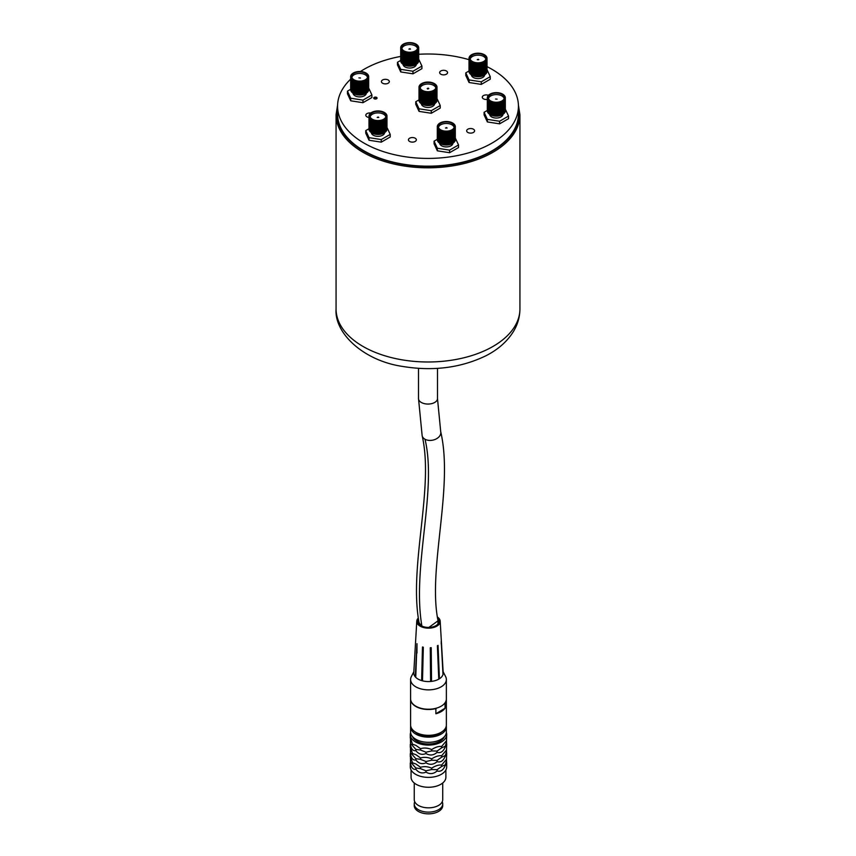 <?xml version="1.0" encoding="UTF-8"?>
<svg xmlns="http://www.w3.org/2000/svg" width="856" height="856" viewBox="0 0 856 856"><rect width="100%" height="100%" fill="white"/><g stroke="black" fill="none" stroke-linecap="round" stroke-linejoin="round"><path stroke-width="1.28" d="M375.816 97.145A1.659 0.952 0 0 0 373.73 98.076A1.659 0.952 0 0 0 374.96 98.996A1.659 0.952 0 0 0 377.047 98.076A1.659 0.952 0 0 0 375.816 97.145M376.993 98.333A1.659 0.952 0 0 0 375.816 97.67A1.659 0.952 0 0 0 373.794 98.333M386.398 79.394A3.959 2.279 0 0 0 381.412 81.598A3.959 2.279 0 0 0 384.344 83.802A3.959 2.279 0 0 0 389.33 81.598A3.959 2.279 0 0 0 386.398 79.394M370.787 113.013A3.959 2.279 0 0 0 365.812 115.218A3.959 2.279 0 0 0 368.743 117.422A3.959 2.279 0 0 0 368.968 117.454M413.416 137.623A3.959 2.279 0 0 0 408.44 139.828A3.959 2.279 0 0 0 411.372 142.043A3.959 2.279 0 0 0 416.348 139.828A3.959 2.279 0 0 0 413.416 137.623M471.656 128.614A3.959 2.279 0 0 0 466.67 130.818A3.959 2.279 0 0 0 469.602 133.033A3.959 2.279 0 0 0 474.588 130.818A3.959 2.279 0 0 0 471.656 128.614M488.444 95.305A3.959 2.279 0 0 0 487.257 94.995A3.959 2.279 0 0 0 482.281 97.199A3.959 2.279 0 0 0 485.213 99.403A3.959 2.279 0 0 0 487.31 99.403M446.511 127.576L445.516 128.026L447.1 128.026L446.511 127.576M454.14 127.458A7.897 4.558 0 0 0 448.351 123.617A7.897 4.558 0 0 0 438.475 127.458M428.203 88.136L427.208 88.575L427.797 89.024L428.792 88.575L428.203 88.136M435.832 88.008A7.897 4.558 0 0 0 430.044 84.177A7.897 4.558 0 0 0 420.168 88.008M448.373 122.076A7.993 4.612 0 0 0 438.315 126.538A7.993 4.612 0 0 0 444.243 130.989A7.993 4.612 0 0 0 454.301 126.538A7.993 4.612 0 0 0 448.373 122.076M430.065 82.625A7.993 4.612 0 0 0 420.007 87.087A7.993 4.612 0 0 0 425.935 91.549A7.993 4.612 0 0 0 435.993 87.087A7.993 4.612 0 0 0 430.065 82.625M452.952 143.166A6.645 3.841 180 0 1 448.03 146.783A6.645 3.841 180 0 1 439.663 143.166M452.396 143.487A8.228 4.751 180 0 1 452.129 143.648A8.228 4.751 180 0 1 448.437 144.878A8.228 4.751 180 0 1 440.487 143.648A8.228 4.751 180 0 1 440.219 143.487M455.253 138.993A9.02 5.211 180 0 1 452.685 143.327A9.02 5.211 180 0 1 448.64 144.675A9.02 5.211 180 0 1 439.93 143.327A9.02 5.211 180 0 1 437.352 138.993M452.396 142.192A8.228 4.751 180 0 1 452.129 142.353A8.228 4.751 180 0 1 448.437 143.583A8.228 4.751 180 0 1 440.487 142.353A8.228 4.751 180 0 1 440.219 142.192M455.253 137.698A9.02 5.211 180 0 1 452.685 142.032A9.02 5.211 180 0 1 448.64 143.38A9.02 5.211 180 0 1 439.93 142.032A9.02 5.211 180 0 1 437.352 137.698M452.396 140.898A8.228 4.751 180 0 1 452.129 141.058A8.228 4.751 180 0 1 448.437 142.289A8.228 4.751 180 0 1 440.487 141.058A8.228 4.751 180 0 1 440.219 140.898M455.253 136.414A9.02 5.211 180 0 1 452.685 140.737A9.02 5.211 180 0 1 448.64 142.085A9.02 5.211 180 0 1 439.93 140.737A9.02 5.211 180 0 1 437.352 136.414M452.396 139.603A8.228 4.751 180 0 1 452.129 139.774A8.228 4.751 180 0 1 448.437 140.994A8.228 4.751 180 0 1 440.487 139.774A8.228 4.751 180 0 1 440.219 139.603M455.253 135.12A9.02 5.211 180 0 1 452.685 139.442A9.02 5.211 180 0 1 448.64 140.791A9.02 5.211 180 0 1 439.93 139.442A9.02 5.211 180 0 1 437.352 135.12M452.396 138.319A8.228 4.751 180 0 1 452.129 138.479A8.228 4.751 180 0 1 448.437 139.71A8.228 4.751 180 0 1 440.487 138.479A8.228 4.751 180 0 1 440.219 138.319M455.253 133.825A9.02 5.211 180 0 1 452.685 138.158A9.02 5.211 180 0 1 448.64 139.507A9.02 5.211 180 0 1 439.93 138.158A9.02 5.211 180 0 1 437.352 133.825M452.396 137.024A8.228 4.751 180 0 1 452.129 137.185A8.228 4.751 180 0 1 448.437 138.415A8.228 4.751 180 0 1 440.487 137.185A8.228 4.751 180 0 1 440.219 137.024M455.253 132.53A9.02 5.211 180 0 1 452.685 136.864A9.02 5.211 180 0 1 448.64 138.212A9.02 5.211 180 0 1 439.93 136.864A9.02 5.211 180 0 1 437.352 132.53M452.396 135.73A8.228 4.751 180 0 1 452.129 135.89A8.228 4.751 180 0 1 448.437 137.121A8.228 4.751 180 0 1 440.487 135.89A8.228 4.751 180 0 1 440.219 135.73M455.253 131.246A9.02 5.211 180 0 1 452.685 135.569A9.02 5.211 180 0 1 448.64 136.917A9.02 5.211 180 0 1 439.93 135.569A9.02 5.211 180 0 1 437.352 131.246M452.396 134.435A8.228 4.751 180 0 1 452.129 134.606A8.228 4.751 180 0 1 448.437 135.826A8.228 4.751 180 0 1 440.487 134.606A8.228 4.751 180 0 1 440.219 134.435M455.253 129.952A9.02 5.211 180 0 1 452.685 134.274A9.02 5.211 180 0 1 448.64 135.623A9.02 5.211 180 0 1 439.93 134.274A9.02 5.211 180 0 1 437.352 129.952M452.396 133.151A8.228 4.751 180 0 1 452.129 133.311A8.228 4.751 180 0 1 448.437 134.542A8.228 4.751 180 0 1 440.487 133.311A8.228 4.751 180 0 1 440.219 133.151M455.253 128.657A9.02 5.211 180 0 1 452.685 132.99A9.02 5.211 180 0 1 448.64 134.339A9.02 5.211 180 0 1 439.93 132.99A9.02 5.211 180 0 1 437.352 128.657M452.396 131.856A8.228 4.751 180 0 1 452.129 132.017A8.228 4.751 180 0 1 448.437 133.247A8.228 4.751 180 0 1 440.487 132.017A8.228 4.751 180 0 1 440.219 131.856M455.253 127.362A9.02 5.211 180 0 1 452.685 131.696A9.02 5.211 180 0 1 448.64 133.044A9.02 5.211 180 0 1 439.93 131.696A9.02 5.211 180 0 1 437.352 127.362M452.396 130.561A8.228 4.751 180 0 1 452.129 130.722A8.228 4.751 180 0 1 448.437 131.952A8.228 4.751 180 0 1 440.487 130.722A8.228 4.751 180 0 1 440.219 130.561M443.975 121.691A9.02 5.211 180 0 1 454.119 124.12A9.02 5.211 180 0 1 452.685 130.401A9.02 5.211 180 0 1 448.64 131.749A9.02 5.211 180 0 1 439.93 130.401A9.02 5.211 180 0 1 443.975 121.691M444.178 121.948A8.228 4.751 180 0 1 454.258 125.308A8.228 4.751 180 0 1 448.437 131.129A8.228 4.751 180 0 1 438.358 127.769A8.228 4.751 180 0 1 444.178 121.948M378.192 117.005L377.196 117.454L378.78 117.454L378.192 117.005M385.821 116.887A7.897 4.558 -0 0 0 380.032 113.046A7.897 4.558 -0 0 0 370.145 116.887M380.053 111.505A7.993 4.612 -0 0 0 369.985 115.967A7.993 4.612 -0 0 0 375.912 120.428A7.993 4.612 -0 0 0 385.981 115.967A7.993 4.612 -0 0 0 380.053 111.505M384.633 132.594A6.645 3.841 180 0 1 380.46 136.061A6.645 3.841 180 0 1 373.291 135.216A6.645 3.841 180 0 1 371.344 132.594M384.066 132.915A8.228 4.751 180 0 1 383.798 133.076A8.228 4.751 180 0 1 372.167 133.076L371.611 132.755A9.02 5.211 180 0 1 369.032 128.421M386.933 128.421A9.02 5.211 180 0 1 384.365 132.755A9.02 5.211 180 0 1 371.611 132.755L372.167 133.076M384.066 131.621A8.228 4.751 180 0 1 383.798 131.781A8.228 4.751 180 0 1 372.167 131.781L371.611 131.46A9.02 5.211 180 0 1 369.032 127.137M386.933 127.137A9.02 5.211 180 0 1 384.365 131.46A9.02 5.211 180 0 1 371.611 131.46L372.167 131.781M384.066 130.326A8.228 4.751 180 0 1 383.798 130.497A8.228 4.751 180 0 1 372.167 130.497L371.611 130.166A9.02 5.211 180 0 1 369.032 125.843M386.933 125.843A9.02 5.211 180 0 1 384.365 130.166A9.02 5.211 180 0 1 371.611 130.166L372.167 130.497M384.066 129.042A8.228 4.751 180 0 1 383.798 129.203A8.228 4.751 180 0 1 372.167 129.203L371.611 128.882A9.02 5.211 180 0 1 369.032 124.548M386.933 124.548A9.02 5.211 180 0 1 384.365 128.882A9.02 5.211 180 0 1 371.611 128.882L372.167 129.203M384.066 127.747A8.228 4.751 180 0 1 383.798 127.908A8.228 4.751 180 0 1 372.167 127.908L371.611 127.587A9.02 5.211 180 0 1 369.032 123.253M386.933 123.253A9.02 5.211 180 0 1 384.365 127.587A9.02 5.211 180 0 1 371.611 127.587L372.167 127.908M384.066 126.453A8.228 4.751 180 0 1 383.798 126.613A8.228 4.751 180 0 1 372.167 126.613L371.611 126.292A9.02 5.211 180 0 1 369.032 121.969M386.933 121.969A9.02 5.211 180 0 1 384.365 126.292A9.02 5.211 180 0 1 371.611 126.292L372.167 126.613M384.066 125.158A8.228 4.751 180 0 1 383.798 125.329A8.228 4.751 180 0 1 372.167 125.329L371.611 124.997A9.02 5.211 180 0 1 369.032 120.675M386.933 120.675A9.02 5.211 180 0 1 384.365 124.997A9.02 5.211 180 0 1 371.611 124.997L372.167 125.329M384.066 123.874A8.228 4.751 180 0 1 383.798 124.034A8.228 4.751 180 0 1 372.167 124.034L371.611 123.713A9.02 5.211 180 0 1 369.032 119.38M386.933 119.38A9.02 5.211 180 0 1 384.365 123.713A9.02 5.211 180 0 1 371.611 123.713L372.167 124.034M384.066 122.579A8.228 4.751 180 0 1 383.798 122.74A8.228 4.751 180 0 1 372.167 122.74L371.611 122.419A9.02 5.211 180 0 1 369.032 118.085M386.933 118.085A9.02 5.211 180 0 1 384.365 122.419A9.02 5.211 180 0 1 371.611 122.419L372.167 122.74M384.066 121.284A8.228 4.751 180 0 1 383.798 121.445A8.228 4.751 180 0 1 372.167 121.445L371.611 121.124A9.02 5.211 180 0 1 369.032 116.801M386.933 116.801A9.02 5.211 180 0 1 384.365 121.124A9.02 5.211 180 0 1 371.611 121.124L372.167 121.445M384.066 119.99A8.228 4.751 180 0 1 383.798 120.161A8.228 4.751 180 0 1 372.167 120.161L371.611 119.829A9.02 5.211 180 0 1 371.611 112.468A9.02 5.211 180 0 1 384.365 112.468A9.02 5.211 180 0 1 384.365 119.829A9.02 5.211 180 0 1 371.611 119.829L372.167 120.161M383.798 112.607A8.228 4.751 180 0 1 383.798 119.326A8.228 4.751 180 0 1 372.167 119.326A8.228 4.751 180 0 1 372.167 112.607A8.228 4.751 180 0 1 383.798 112.607M358.91 77.885L360.472 78.003L358.91 77.885M367.513 77.436A7.897 4.558 -0 0 0 360.216 73.456A7.897 4.558 -0 0 0 352.051 76.826A7.897 4.558 -0 0 0 351.848 77.436M351.955 75.328A7.993 4.612 -0 0 0 351.688 76.516A7.993 4.612 -0 0 0 358.632 81.095A7.993 4.612 -0 0 0 367.406 77.714A7.993 4.612 -0 0 0 367.673 76.516A7.993 4.612 -0 0 0 360.718 71.947A7.993 4.612 -0 0 0 351.955 75.328M366.325 93.144A6.645 3.841 180 0 1 366.101 94.053A6.645 3.841 180 0 1 358.889 96.867A6.645 3.841 180 0 1 353.036 93.144M365.769 93.465A8.228 4.751 180 0 1 365.501 93.636A8.228 4.751 180 0 1 353.86 93.636A8.228 4.751 180 0 1 353.592 93.465M368.626 88.981A9.02 5.211 180 0 1 368.39 90.971A9.02 5.211 180 0 1 366.058 93.304A9.02 5.211 180 0 1 353.303 93.304A9.02 5.211 180 0 1 350.725 88.981M365.769 92.181A8.228 4.751 180 0 1 365.501 92.341A8.228 4.751 180 0 1 353.86 92.341A8.228 4.751 180 0 1 353.592 92.181M368.626 87.687A9.02 5.211 180 0 1 368.39 89.677A9.02 5.211 180 0 1 366.058 92.02A9.02 5.211 180 0 1 353.303 92.02A9.02 5.211 180 0 1 350.725 87.687M365.769 90.886A8.228 4.751 180 0 1 365.501 91.046A8.228 4.751 180 0 1 353.86 91.046A8.228 4.751 180 0 1 353.592 90.886M368.626 86.392A9.02 5.211 180 0 1 368.39 88.393A9.02 5.211 180 0 1 366.058 90.725A9.02 5.211 180 0 1 353.303 90.725A9.02 5.211 180 0 1 350.725 86.392M365.769 89.591A8.228 4.751 180 0 1 365.501 89.752A8.228 4.751 180 0 1 353.86 89.752A8.228 4.751 180 0 1 353.592 89.591M368.626 85.108A9.02 5.211 180 0 1 368.39 87.098A9.02 5.211 180 0 1 366.058 89.431A9.02 5.211 180 0 1 353.303 89.431A9.02 5.211 180 0 1 350.725 85.108M365.769 88.296A8.228 4.751 180 0 1 365.501 88.468A8.228 4.751 180 0 1 353.86 88.468A8.228 4.751 180 0 1 353.592 88.296M368.626 83.813A9.02 5.211 180 0 1 368.39 85.803A9.02 5.211 180 0 1 366.058 88.136A9.02 5.211 180 0 1 353.303 88.136A9.02 5.211 180 0 1 350.725 83.813M365.769 87.012A8.228 4.751 180 0 1 365.501 87.173A8.228 4.751 180 0 1 353.86 87.173A8.228 4.751 180 0 1 353.592 87.012M368.626 82.518A9.02 5.211 180 0 1 368.39 84.509A9.02 5.211 180 0 1 366.058 86.852A9.02 5.211 180 0 1 353.303 86.852A9.02 5.211 180 0 1 350.725 82.518M365.769 85.718A8.228 4.751 180 0 1 365.501 85.878A8.228 4.751 180 0 1 353.86 85.878A8.228 4.751 180 0 1 353.592 85.718M368.626 81.224A9.02 5.211 180 0 1 368.39 83.225A9.02 5.211 180 0 1 366.058 85.557A9.02 5.211 180 0 1 353.303 85.557A9.02 5.211 180 0 1 350.725 81.224M365.769 84.423A8.228 4.751 180 0 1 365.501 84.584A8.228 4.751 180 0 1 353.86 84.584A8.228 4.751 180 0 1 353.592 84.423M368.626 79.94A9.02 5.211 180 0 1 368.39 81.93A9.02 5.211 180 0 1 366.058 84.263A9.02 5.211 180 0 1 353.303 84.263A9.02 5.211 180 0 1 350.725 79.94M365.769 83.128A8.228 4.751 180 0 1 365.501 83.299A8.228 4.751 180 0 1 353.86 83.299A8.228 4.751 180 0 1 353.592 83.128M368.626 78.645A9.02 5.211 180 0 1 368.39 80.635A9.02 5.211 180 0 1 366.058 82.968A9.02 5.211 180 0 1 353.303 82.968A9.02 5.211 180 0 1 350.725 78.645M365.769 81.844A8.228 4.751 180 0 1 365.501 82.005A8.228 4.751 180 0 1 353.86 82.005A8.228 4.751 180 0 1 353.592 81.844M368.626 77.35A9.02 5.211 180 0 1 368.39 79.341A9.02 5.211 180 0 1 366.058 81.684A9.02 5.211 180 0 1 353.303 81.684A9.02 5.211 180 0 1 350.725 77.35M365.769 80.55A8.228 4.751 180 0 1 365.501 80.71A8.228 4.751 180 0 1 353.86 80.71A8.228 4.751 180 0 1 353.592 80.55M368.39 78.057A9.02 5.211 180 0 1 366.058 80.389A9.02 5.211 180 0 1 353.303 80.389A9.02 5.211 180 0 1 350.971 75.36A9.02 5.211 180 0 1 362.013 71.679A9.02 5.211 180 0 1 368.39 78.057M367.631 77.746A8.228 4.751 180 0 1 357.551 81.106A8.228 4.751 180 0 1 351.73 75.285A8.228 4.751 180 0 1 361.81 71.936A8.228 4.751 180 0 1 367.631 77.746M409.896 48.685L408.901 49.134L410.484 49.134L409.896 48.685M417.525 48.567A7.897 4.558 -0 0 0 411.736 44.726A7.897 4.558 -0 0 0 401.86 48.567M411.757 43.185A7.993 4.612 -0 0 0 401.699 47.647A7.993 4.612 -0 0 0 407.627 52.098A7.993 4.612 -0 0 0 417.685 47.647A7.993 4.612 -0 0 0 411.757 43.185M416.337 64.275A6.645 3.841 180 0 1 411.415 67.892A6.645 3.841 180 0 1 403.048 64.275M415.781 64.596A8.228 4.751 180 0 1 415.513 64.756A8.228 4.751 180 0 1 411.822 65.987A8.228 4.751 180 0 1 403.872 64.756A8.228 4.751 180 0 1 403.604 64.596M418.648 60.102A9.02 5.211 180 0 1 416.07 64.435A9.02 5.211 180 0 1 412.025 65.784A9.02 5.211 180 0 1 403.315 64.435A9.02 5.211 180 0 1 400.747 60.102M415.781 63.301A8.228 4.751 180 0 1 415.513 63.462A8.228 4.751 180 0 1 411.822 64.692A8.228 4.751 180 0 1 403.872 63.462A8.228 4.751 180 0 1 403.604 63.301M418.648 58.807A9.02 5.211 180 0 1 416.07 63.141A9.02 5.211 180 0 1 412.025 64.489A9.02 5.211 180 0 1 403.315 63.141A9.02 5.211 180 0 1 400.747 58.807M415.781 62.007A8.228 4.751 180 0 1 415.513 62.167A8.228 4.751 180 0 1 411.822 63.398A8.228 4.751 180 0 1 403.872 62.167A8.228 4.751 180 0 1 403.604 62.007M418.648 57.523A9.02 5.211 180 0 1 416.07 61.846A9.02 5.211 180 0 1 412.025 63.194A9.02 5.211 180 0 1 403.315 61.846A9.02 5.211 180 0 1 400.747 57.523M415.781 60.723A8.228 4.751 180 0 1 415.513 60.883A8.228 4.751 180 0 1 411.822 62.114A8.228 4.751 180 0 1 403.872 60.883A8.228 4.751 180 0 1 403.604 60.723M418.648 56.228A9.02 5.211 180 0 1 416.07 60.551A9.02 5.211 180 0 1 412.025 61.9A9.02 5.211 180 0 1 403.315 60.551A9.02 5.211 180 0 1 400.747 56.228M415.781 59.428A8.228 4.751 180 0 1 415.513 59.588A8.228 4.751 180 0 1 411.822 60.819A8.228 4.751 180 0 1 403.872 59.588A8.228 4.751 180 0 1 403.604 59.428M418.648 54.934A9.02 5.211 180 0 1 416.07 59.267A9.02 5.211 180 0 1 412.025 60.616A9.02 5.211 180 0 1 403.315 59.267A9.02 5.211 180 0 1 400.747 54.934M415.781 58.133A8.228 4.751 180 0 1 415.513 58.294A8.228 4.751 180 0 1 411.822 59.524A8.228 4.751 180 0 1 403.872 58.294A8.228 4.751 180 0 1 403.604 58.133M418.648 53.639A9.02 5.211 180 0 1 416.07 57.973A9.02 5.211 180 0 1 412.025 59.321A9.02 5.211 180 0 1 403.315 57.973A9.02 5.211 180 0 1 400.747 53.639M415.781 56.838A8.228 4.751 180 0 1 415.513 56.999A8.228 4.751 180 0 1 411.822 58.229A8.228 4.751 180 0 1 403.872 56.999A8.228 4.751 180 0 1 403.604 56.838M418.648 52.355A9.02 5.211 180 0 1 416.07 56.678A9.02 5.211 180 0 1 412.025 58.026A9.02 5.211 180 0 1 403.315 56.678A9.02 5.211 180 0 1 400.747 52.355M415.781 55.554A8.228 4.751 180 0 1 415.513 55.715A8.228 4.751 180 0 1 411.822 56.945A8.228 4.751 180 0 1 403.872 55.715A8.228 4.751 180 0 1 403.604 55.554M418.648 51.06A9.02 5.211 180 0 1 416.07 55.383A9.02 5.211 180 0 1 412.025 56.731A9.02 5.211 180 0 1 403.315 55.383A9.02 5.211 180 0 1 400.747 51.06M415.781 54.26A8.228 4.751 180 0 1 415.513 54.42A8.228 4.751 180 0 1 411.822 55.651A8.228 4.751 180 0 1 403.872 54.42A8.228 4.751 180 0 1 403.604 54.26M418.648 49.766A9.02 5.211 180 0 1 416.07 54.099A9.02 5.211 180 0 1 412.025 55.447A9.02 5.211 180 0 1 403.315 54.099A9.02 5.211 180 0 1 400.747 49.766M415.781 52.965A8.228 4.751 180 0 1 415.513 53.126A8.228 4.751 180 0 1 411.822 54.356A8.228 4.751 180 0 1 403.872 53.126A8.228 4.751 180 0 1 403.604 52.965M418.648 48.471A9.02 5.211 180 0 1 416.07 52.805A9.02 5.211 180 0 1 412.025 54.153A9.02 5.211 180 0 1 403.315 52.805A9.02 5.211 180 0 1 400.747 48.471M415.781 51.67A8.228 4.751 180 0 1 415.513 51.831A8.228 4.751 180 0 1 411.822 53.061A8.228 4.751 180 0 1 403.872 51.831A8.228 4.751 180 0 1 403.604 51.67M412.025 52.858A9.02 5.211 180 0 1 403.315 51.51A9.02 5.211 180 0 1 407.36 42.8A9.02 5.211 180 0 1 417.503 45.229A9.02 5.211 180 0 1 416.07 51.51A9.02 5.211 180 0 1 412.025 52.858M411.822 52.237A8.228 4.751 180 0 1 401.742 48.878A8.228 4.751 180 0 1 407.563 43.057A8.228 4.751 180 0 1 417.642 46.417A8.228 4.751 180 0 1 411.822 52.237M478.215 59.257L477.22 59.706L478.804 59.706L478.215 59.257M485.855 59.139A7.897 4.558 0 0 0 480.055 55.298A7.897 4.558 0 0 0 470.179 59.139M480.088 53.757A7.993 4.612 0 0 0 470.019 58.219A7.993 4.612 0 0 0 475.947 62.67A7.993 4.612 0 0 0 486.015 58.219A7.993 4.612 0 0 0 480.088 53.757M484.656 74.836A6.645 3.841 180 0 1 480.484 78.313A6.645 3.841 180 0 1 473.315 77.468A6.645 3.841 180 0 1 471.367 74.836M484.1 75.168A8.228 4.751 180 0 1 483.833 75.328A8.228 4.751 180 0 1 472.202 75.328L471.635 74.996A9.02 5.211 180 0 1 469.067 70.674M484.1 73.873A8.228 4.751 180 0 1 483.833 74.033A8.228 4.751 180 0 1 472.202 74.033L471.635 73.712A9.02 5.211 180 0 1 469.067 69.379M484.1 72.578A8.228 4.751 180 0 1 483.833 72.739A8.228 4.751 180 0 1 472.202 72.739L471.635 72.418A9.02 5.211 180 0 1 469.067 68.084M484.1 71.283A8.228 4.751 180 0 1 483.833 71.444A8.228 4.751 180 0 1 472.202 71.444L471.635 71.123A9.02 5.211 180 0 1 469.067 66.8M484.1 69.999A8.228 4.751 180 0 1 483.833 70.16A8.228 4.751 180 0 1 472.202 70.16L471.635 69.828A9.02 5.211 180 0 1 469.067 65.505M484.1 68.705A8.228 4.751 180 0 1 483.833 68.865A8.228 4.751 180 0 1 472.202 68.865L471.635 68.544A9.02 5.211 180 0 1 469.067 64.211M484.1 67.41A8.228 4.751 180 0 1 483.833 67.57A8.228 4.751 180 0 1 472.202 67.57L471.635 67.25A9.02 5.211 180 0 1 469.067 62.916M484.1 66.115A8.228 4.751 180 0 1 483.833 66.276A8.228 4.751 180 0 1 472.202 66.276L471.635 65.955A9.02 5.211 180 0 1 469.067 61.632M484.1 64.831A8.228 4.751 180 0 1 483.833 64.992A8.228 4.751 180 0 1 472.202 64.992L471.635 64.66A9.02 5.211 180 0 1 469.067 60.337M484.1 63.537A8.228 4.751 180 0 1 483.833 63.697A8.228 4.751 180 0 1 472.202 63.697L471.635 63.376A9.02 5.211 180 0 1 469.067 59.043M472.202 62.402L471.635 62.081A9.02 5.211 180 0 1 471.635 54.72A9.02 5.211 180 0 1 484.389 54.72A9.02 5.211 180 0 1 484.389 62.081A9.02 5.211 180 0 1 471.635 62.081L472.202 62.402A8.228 4.751 180 0 0 483.833 62.402L484.389 62.081M472.202 61.568A8.228 4.751 180 0 1 472.202 54.859A8.228 4.751 180 0 1 483.833 54.859A8.228 4.751 180 0 1 483.833 61.568A8.228 4.751 180 0 1 472.202 61.568M444.628 70.385A3.959 2.279 0 0 0 439.652 72.589A3.959 2.279 0 0 0 442.584 74.793A3.959 2.279 0 0 0 447.56 72.589A3.959 2.279 0 0 0 444.628 70.385M495.56 99.029L497.111 99.146L495.56 99.029M504.152 98.579A7.897 4.558 0 0 0 496.865 94.599A7.897 4.558 0 0 0 488.69 97.969A7.897 4.558 0 0 0 488.487 98.579M488.594 96.461A7.993 4.612 0 0 0 488.327 97.659A7.993 4.612 0 0 0 495.282 102.239A7.993 4.612 0 0 0 504.045 98.857A7.993 4.612 0 0 0 504.312 97.659A7.993 4.612 0 0 0 497.368 93.079A7.993 4.612 0 0 0 488.594 96.461M502.964 114.287A6.645 3.841 180 0 1 502.74 115.186A6.645 3.841 180 0 1 495.528 118.01A6.645 3.841 180 0 1 489.675 114.287M505.275 110.114A9.02 5.211 180 0 1 505.029 112.115A9.02 5.211 180 0 1 502.697 114.447A9.02 5.211 180 0 1 489.942 114.447A9.02 5.211 180 0 1 487.374 110.114M505.275 108.83A9.02 5.211 180 0 1 505.029 110.82A9.02 5.211 180 0 1 502.697 113.153A9.02 5.211 180 0 1 489.942 113.153A9.02 5.211 180 0 1 487.374 108.83M505.275 107.535A9.02 5.211 180 0 1 505.029 109.525A9.02 5.211 180 0 1 502.697 111.858A9.02 5.211 180 0 1 489.942 111.858A9.02 5.211 180 0 1 487.374 107.535M505.275 106.24A9.02 5.211 180 0 1 505.029 108.241A9.02 5.211 180 0 1 502.697 110.574A9.02 5.211 180 0 1 489.942 110.574A9.02 5.211 180 0 1 487.374 106.24M505.275 104.946A9.02 5.211 180 0 1 505.029 106.947A9.02 5.211 180 0 1 502.697 109.279A9.02 5.211 180 0 1 489.942 109.279A9.02 5.211 180 0 1 487.374 104.946M505.275 103.662A9.02 5.211 180 0 1 505.029 105.652A9.02 5.211 180 0 1 502.697 107.984A9.02 5.211 180 0 1 489.942 107.984A9.02 5.211 180 0 1 487.374 103.662M505.275 102.367A9.02 5.211 180 0 1 505.029 104.357A9.02 5.211 180 0 1 502.697 106.69A9.02 5.211 180 0 1 489.942 106.69A9.02 5.211 180 0 1 487.374 102.367M505.275 101.072A9.02 5.211 180 0 1 505.029 103.073A9.02 5.211 180 0 1 502.697 105.406A9.02 5.211 180 0 1 489.942 105.406A9.02 5.211 180 0 1 487.374 101.072M505.275 99.778A9.02 5.211 180 0 1 505.029 101.778A9.02 5.211 180 0 1 502.697 104.111A9.02 5.211 180 0 1 489.942 104.111A9.02 5.211 180 0 1 487.374 99.778M505.275 98.493A9.02 5.211 180 0 1 505.029 100.484A9.02 5.211 180 0 1 502.697 102.816A9.02 5.211 180 0 1 489.942 102.816A9.02 5.211 180 0 1 487.374 98.493M487.61 96.493A9.02 5.211 180 0 1 498.652 92.812A9.02 5.211 180 0 1 505.029 99.189A9.02 5.211 180 0 1 502.697 101.522A9.02 5.211 180 0 1 489.942 101.522A9.02 5.211 180 0 1 487.61 96.493M488.369 96.428A8.228 4.751 180 0 1 498.449 93.069A8.228 4.751 180 0 1 504.27 98.889A8.228 4.751 180 0 1 494.19 102.249A8.228 4.751 180 0 1 488.369 96.428M434.645 103.715A6.645 3.841 180 0 1 434.42 104.625A6.645 3.841 180 0 1 427.208 107.439A6.645 3.841 180 0 1 421.355 103.715M436.945 99.553A9.02 5.211 180 0 1 436.71 101.543A9.02 5.211 180 0 1 434.377 103.876A9.02 5.211 180 0 1 421.623 103.876A9.02 5.211 180 0 1 419.055 99.553M436.945 98.258A9.02 5.211 180 0 1 436.71 100.248A9.02 5.211 180 0 1 434.377 102.581A9.02 5.211 180 0 1 421.623 102.581A9.02 5.211 180 0 1 419.055 98.258M436.945 96.963A9.02 5.211 180 0 1 436.71 98.954A9.02 5.211 180 0 1 434.377 101.297A9.02 5.211 180 0 1 421.623 101.297A9.02 5.211 180 0 1 419.055 96.963M436.945 95.669A9.02 5.211 180 0 1 436.71 97.67A9.02 5.211 180 0 1 434.377 100.002A9.02 5.211 180 0 1 421.623 100.002A9.02 5.211 180 0 1 419.055 95.669M436.945 94.385A9.02 5.211 180 0 1 436.71 96.375A9.02 5.211 180 0 1 434.377 98.708A9.02 5.211 180 0 1 421.623 98.708A9.02 5.211 180 0 1 419.055 94.385M436.945 93.09A9.02 5.211 180 0 1 436.71 95.08A9.02 5.211 180 0 1 434.377 97.413A9.02 5.211 180 0 1 421.623 97.413A9.02 5.211 180 0 1 419.055 93.09M436.945 91.795A9.02 5.211 180 0 1 436.71 93.796A9.02 5.211 180 0 1 434.377 96.129A9.02 5.211 180 0 1 421.623 96.129A9.02 5.211 180 0 1 419.055 91.795M436.945 90.501A9.02 5.211 180 0 1 436.71 92.502A9.02 5.211 180 0 1 434.377 94.834A9.02 5.211 180 0 1 421.623 94.834A9.02 5.211 180 0 1 419.055 90.501M436.945 89.217A9.02 5.211 180 0 1 436.71 91.207A9.02 5.211 180 0 1 434.377 93.539A9.02 5.211 180 0 1 421.623 93.539A9.02 5.211 180 0 1 419.055 89.217M436.945 87.922A9.02 5.211 180 0 1 436.71 89.912A9.02 5.211 180 0 1 434.377 92.245A9.02 5.211 180 0 1 421.623 92.245A9.02 5.211 180 0 1 419.055 87.922M419.29 85.932A9.02 5.211 180 0 1 430.333 82.24A9.02 5.211 180 0 1 436.71 88.628A9.02 5.211 180 0 1 434.377 90.961A9.02 5.211 180 0 1 421.623 90.961A9.02 5.211 180 0 1 419.29 85.932M420.05 85.857A8.228 4.751 180 0 1 430.129 82.497A8.228 4.751 180 0 1 435.95 88.318A8.228 4.751 180 0 1 425.871 91.678A8.228 4.751 180 0 1 420.05 85.857M487 66.64A90.436 52.205 180 0 1 518.436 106.208L518.436 113.966A90.436 52.205 180 0 1 404.599 164.395A90.436 52.205 180 0 1 337.564 113.966L337.564 106.208A90.436 52.205 180 0 1 350.66 79.148M418.712 54.281A90.436 52.205 180 0 1 451.401 55.779A90.436 52.205 180 0 1 468.992 59.674M518.436 106.208A90.436 52.205 180 0 1 404.599 156.637A90.436 52.205 180 0 1 337.564 106.208M437.309 139.314L434.078 141.176L434.078 143.765L437.352 150.827L449.582 152.71L458.538 147.553L458.538 144.964L455.306 138.009M350.671 89.302L347.45 91.164L347.45 93.753L350.725 100.805L362.955 102.699L371.911 97.531L371.911 94.952L368.679 87.997M469.013 70.995L465.792 72.856L465.792 75.446L469.067 82.508L481.286 84.391L490.242 79.223L490.242 76.644L487.01 69.689M419.001 99.874L415.77 101.736L415.77 104.314L419.044 111.376L431.274 113.27L440.23 108.102L440.23 105.523L436.999 98.568M360.419 71.519A90.436 52.205 180 0 1 400.704 56.432M487.321 110.445L484.089 112.307L484.089 114.886L487.374 121.948L499.594 123.842L508.55 118.674L508.55 116.084L505.318 109.129M400.694 60.423L397.462 62.295L397.462 64.874L400.747 71.936L412.966 73.83L421.922 68.662L421.922 66.073L418.691 59.118M368.979 128.753L365.758 130.615L365.758 133.194L369.032 140.256L381.262 142.149L390.208 136.981L390.208 134.392L386.987 127.437M434.078 141.176L437.352 148.238L449.582 150.132L458.538 144.964M365.758 130.615L369.032 137.666L381.262 139.56L390.208 134.392M347.45 91.164L350.725 98.226L362.955 100.12L371.911 94.952M397.462 62.295L400.747 69.347L412.966 71.241L421.922 66.073M465.792 72.856L469.067 79.918L481.286 81.812L490.242 76.644M484.089 112.307L487.374 119.369L499.594 121.252L508.55 116.084M415.77 101.736L419.044 108.798L431.274 110.692L440.23 105.523M431.274 110.692L431.274 113.27M419.044 108.798L419.044 111.376M434.088 91.121A8.228 4.751 180 0 1 433.821 91.282A8.228 4.751 180 0 1 422.179 91.282A8.228 4.751 180 0 1 421.912 91.121M434.088 92.416A8.228 4.751 180 0 1 433.821 92.576A8.228 4.751 180 0 1 422.179 92.576A8.228 4.751 180 0 1 421.912 92.416M434.088 93.7A8.228 4.751 180 0 1 433.821 93.86A8.228 4.751 180 0 1 422.179 93.86A8.228 4.751 180 0 1 421.912 93.7M434.088 94.995A8.228 4.751 180 0 1 433.821 95.155A8.228 4.751 180 0 1 422.179 95.155A8.228 4.751 180 0 1 421.912 94.995M434.088 96.289A8.228 4.751 180 0 1 433.821 96.45A8.228 4.751 180 0 1 422.179 96.45A8.228 4.751 180 0 1 421.912 96.289M434.088 97.584A8.228 4.751 180 0 1 433.821 97.745A8.228 4.751 180 0 1 422.179 97.745A8.228 4.751 180 0 1 421.912 97.584M434.088 98.868A8.228 4.751 180 0 1 433.821 99.029A8.228 4.751 180 0 1 422.179 99.029A8.228 4.751 180 0 1 421.912 98.868M434.088 100.163A8.228 4.751 180 0 1 433.821 100.323A8.228 4.751 180 0 1 422.179 100.323A8.228 4.751 180 0 1 421.912 100.163M434.088 101.457A8.228 4.751 180 0 1 433.821 101.618A8.228 4.751 180 0 1 422.179 101.618A8.228 4.751 180 0 1 421.912 101.457M434.088 102.741A8.228 4.751 180 0 1 433.821 102.913A8.228 4.751 180 0 1 422.179 102.913A8.228 4.751 180 0 1 421.912 102.741M434.088 104.036A8.228 4.751 180 0 1 433.821 104.197A8.228 4.751 180 0 1 422.179 104.197A8.228 4.751 180 0 1 421.912 104.036M499.594 121.252L499.594 123.842M487.374 119.369L487.374 121.948M502.408 101.693A8.228 4.751 180 0 1 502.14 101.853A8.228 4.751 180 0 1 490.499 101.853A8.228 4.751 180 0 1 490.231 101.693M502.408 102.977A8.228 4.751 180 0 1 502.14 103.137A8.228 4.751 180 0 1 490.499 103.137A8.228 4.751 180 0 1 490.231 102.977M502.408 104.272A8.228 4.751 180 0 1 502.14 104.432A8.228 4.751 180 0 1 490.499 104.432A8.228 4.751 180 0 1 490.231 104.272M502.408 105.566A8.228 4.751 180 0 1 502.14 105.727A8.228 4.751 180 0 1 490.499 105.727A8.228 4.751 180 0 1 490.231 105.566M502.408 106.861A8.228 4.751 180 0 1 502.14 107.021A8.228 4.751 180 0 1 490.499 107.021A8.228 4.751 180 0 1 490.231 106.861M502.408 108.145A8.228 4.751 180 0 1 502.14 108.305A8.228 4.751 180 0 1 490.499 108.305A8.228 4.751 180 0 1 490.231 108.145M502.408 109.44A8.228 4.751 180 0 1 502.14 109.6A8.228 4.751 180 0 1 490.499 109.6A8.228 4.751 180 0 1 490.231 109.44M502.408 110.734A8.228 4.751 180 0 1 502.14 110.895A8.228 4.751 180 0 1 490.499 110.895A8.228 4.751 180 0 1 490.231 110.734M502.408 112.029A8.228 4.751 180 0 1 502.14 112.189A8.228 4.751 180 0 1 490.499 112.189A8.228 4.751 180 0 1 490.231 112.029M502.408 113.313A8.228 4.751 180 0 1 502.14 113.474A8.228 4.751 180 0 1 490.499 113.474A8.228 4.751 180 0 1 490.231 113.313M502.408 114.608A8.228 4.751 180 0 1 502.14 114.768A8.228 4.751 180 0 1 490.499 114.768A8.228 4.751 180 0 1 490.231 114.608M469.067 79.918L469.067 82.508M481.286 81.812L481.286 84.391M486.968 59.043A9.02 5.211 180 0 1 484.389 63.376A9.02 5.211 180 0 1 471.635 63.376L472.202 63.697M486.968 60.337A9.02 5.211 180 0 1 484.389 64.66A9.02 5.211 180 0 1 471.635 64.66L472.202 64.992M486.968 61.632A9.02 5.211 180 0 1 484.389 65.955A9.02 5.211 180 0 1 471.635 65.955L472.202 66.276M486.968 62.916A9.02 5.211 180 0 1 484.389 67.25A9.02 5.211 180 0 1 471.635 67.25L472.202 67.57M486.968 64.211A9.02 5.211 180 0 1 484.389 68.544A9.02 5.211 180 0 1 471.635 68.544L472.202 68.865M486.968 65.505A9.02 5.211 180 0 1 484.389 69.828A9.02 5.211 180 0 1 471.635 69.828L472.202 70.16M486.968 66.8A9.02 5.211 180 0 1 484.389 71.123A9.02 5.211 180 0 1 471.635 71.123L472.202 71.444M486.968 68.084A9.02 5.211 180 0 1 484.389 72.418A9.02 5.211 180 0 1 471.635 72.418L472.202 72.739M486.968 69.379A9.02 5.211 180 0 1 484.389 73.712A9.02 5.211 180 0 1 471.635 73.712L472.202 74.033M486.968 70.674A9.02 5.211 180 0 1 484.389 74.996A9.02 5.211 180 0 1 471.635 74.996L472.202 75.328M400.747 69.347L400.747 71.936M412.966 71.241L412.966 73.83M350.725 98.226L350.725 100.805M362.955 100.12L362.955 102.699M369.032 137.666L369.032 140.256M381.262 139.56L381.262 142.149M449.582 150.132L449.582 152.71M437.352 148.238L437.352 150.827M410.677 725.92A17.88 10.326 0 0 0 410.602 726.819L410.602 731.987A17.88 10.326 0 0 0 416.091 739.434A17.88 10.326 0 0 0 435.49 741.489A17.88 10.326 0 0 0 446.361 731.987L446.361 726.819A17.88 10.326 0 0 0 446.297 725.92M410.602 726.819A17.88 10.326 0 0 0 416.091 734.266A17.88 10.326 0 0 0 435.49 736.321A17.88 10.326 0 0 0 446.361 726.819M415.074 731.848A15.986 9.223 0 0 0 417.407 733.474A15.986 9.223 0 0 0 441.889 731.848M410.602 699.042A17.88 10.326 0 0 0 410.602 699.17L410.602 725.011A17.88 10.326 0 0 0 416.091 732.458A17.88 10.326 0 0 0 435.49 734.512A17.88 10.326 0 0 0 446.361 725.011L446.361 699.17A17.88 10.326 0 0 0 446.361 699.042M410.602 699.17A17.88 10.326 0 0 0 416.091 706.617A17.88 10.326 0 0 0 435.886 708.575L435.886 713.744A17.88 10.326 0 0 0 445.045 708.233L445.045 703.065A17.88 10.326 0 0 0 446.361 699.17M435.886 708.575L436.688 708.083M435.886 713.744L445.045 708.233M414.24 782.994L414.24 799.622A14.242 8.218 0 0 0 415.909 803.474A14.242 8.218 0 0 0 418.616 805.55A14.242 8.218 0 0 0 441.065 803.474A14.242 8.218 0 0 0 442.723 799.622L442.723 782.994M410.634 732.543A18.201 10.507 0 0 0 410.291 734.576A18.201 10.507 0 0 0 415.877 742.152A18.201 10.507 0 0 0 435.618 744.239A18.201 10.507 0 0 0 446.682 734.576A18.201 10.507 0 0 0 446.34 732.543M410.452 737.786L412.442 744.174L415.877 745.373L420.542 748.679C424.105 747.609 427.818 747.909 431.692 749.567C435.533 747.106 438.839 746.09 441.6 746.507L446.511 740.665L446.682 734.576M411.073 769.94L411.073 777.216A17.409 10.047 0 0 0 416.423 784.46A17.409 10.047 0 0 0 435.308 786.461A17.409 10.047 0 0 0 445.89 777.216L445.89 769.94M414.732 801.762A14.242 8.218 0 0 0 414.24 803.902A14.242 8.218 0 0 0 418.616 809.83A14.242 8.218 0 0 0 434.067 811.467A14.242 8.218 0 0 0 442.723 803.902A14.242 8.218 0 0 0 442.231 801.762M414.24 803.902L414.24 805.635A14.242 8.218 0 0 0 418.616 811.563A14.242 8.218 0 0 0 434.067 813.2A14.242 8.218 0 0 0 442.723 805.635L442.723 803.902M412.635 736.77A16.296 9.405 0 0 0 417.193 741.36A16.296 9.405 0 0 0 433.061 743.607A16.296 9.405 0 0 0 444.328 736.77M446.5 742.131L446.682 744.378L444.863 747.684C443.066 751.75 440.466 753.301 437.063 752.37C433.543 755.431 429.851 755.816 425.999 753.515C422.126 755.185 418.745 754.243 415.877 750.68C413.095 751.108 411.329 749.203 410.57 744.955L410.538 742.794M410.452 747.085L412.442 753.483L415.877 754.671L420.542 757.977C424.105 756.907 427.818 757.207 431.692 758.865C435.533 756.404 438.839 755.388 441.6 755.805L446.511 749.963L446.682 744.378M415.588 749.107L412.624 745.79M446.5 751.429L446.682 753.676L444.863 756.993C443.066 761.048 440.466 762.61 437.063 761.669C433.543 764.729 429.851 765.114 425.999 762.814C422.126 764.494 418.745 763.552 415.877 759.989C413.095 760.406 411.329 758.502 410.57 754.254L410.538 752.103M410.452 756.394L412.442 762.782L415.877 763.969L420.542 767.286C424.105 766.216 427.818 766.505 431.692 768.174C435.533 765.713 438.839 764.686 441.6 765.103L446.511 759.261L446.682 753.676M415.588 758.405L412.624 755.099M410.291 762.985L410.291 766.88A18.201 10.507 0 0 0 415.877 774.455A18.201 10.507 0 0 0 435.618 776.542A18.201 10.507 0 0 0 446.682 766.88L446.682 762.985L444.863 766.291C443.066 770.347 440.466 771.909 437.063 770.978C433.543 774.038 429.851 774.413 425.999 772.123C422.126 773.792 418.745 772.85 415.877 769.287C413.095 769.715 411.329 767.8 410.57 763.563L410.538 761.401M446.5 760.738L446.682 762.985M415.588 767.714L412.624 764.397M431.692 769.212L431.692 768.174M437.416 769.448L441.332 766.687M420.542 768.324L420.542 767.286M425.603 770.668L420.906 768.795M410.505 761.915L410.452 757.432M444.681 765.082L441.878 766.355M444.863 766.291L446.447 760.909M446.565 760.449L446.511 759.261M431.692 759.903L431.692 758.865M437.416 760.149L441.332 757.389M420.542 759.015L420.542 757.977M425.603 761.369L420.906 759.497M410.505 752.617L410.452 748.133M444.681 755.784L441.878 757.057M444.863 756.993L446.447 751.6M446.565 751.151L446.511 749.963M412.367 762.546L412.442 763.82M420.542 749.717L420.542 748.679M410.505 743.318L410.452 738.824M431.692 750.605L431.692 749.567M437.416 750.84L441.332 748.08M426.384 752.124L431.296 751.022M444.681 746.475L441.878 747.748M444.863 747.684L446.447 742.302M446.565 741.852L446.511 740.665M412.367 753.237L412.442 754.521M412.367 743.939L412.442 745.223M437.063 751.333L437.063 752.37M416.166 749.428L420.189 749.995M420.906 750.188L425.603 752.06M410.645 743.768L411.757 744.795M441.6 747.545L441.6 746.507M432.077 750.937L436.71 751.065M415.877 750.68L415.877 749.642M425.999 753.515L425.999 752.478M410.57 744.955L410.57 743.918M437.063 760.631L437.063 761.669M437.063 769.929L437.063 770.978M416.166 758.726L420.189 759.293M426.384 761.433L431.296 760.321M410.645 753.066L411.757 754.093M441.6 756.843L441.6 755.805M432.077 760.235L436.71 760.363M415.877 759.989L415.877 758.94M425.999 762.814L425.999 761.776M410.57 754.254L410.57 753.216M416.166 768.025L420.189 768.592M426.384 770.732L431.296 769.619M410.645 762.375L411.757 763.392M441.6 766.152L441.6 765.103M432.077 769.544L436.71 769.662M415.877 769.287L415.877 768.249M425.999 772.123L425.999 771.074M410.57 763.563L410.57 762.525M428.899 627.416L437.972 620.846L437.908 620.108C427.69 568.373 453.787 487.364 440.722 431.766A9.491 6.559 168.1 0 1 435.779 439.139A9.491 6.559 168.1 0 1 425.015 439.246A9.491 6.559 168.1 0 1 422.147 435.683L418.509 398.564L418.509 368.369M418.498 619.626A10.443 6.035 0 0 0 418.038 621.392A10.443 6.035 0 0 0 421.248 625.747A10.443 6.035 0 0 0 432.58 626.945A10.443 6.035 0 0 0 438.925 621.392A10.443 6.035 0 0 0 437.598 618.449M413.844 671.714L411.329 676.615A17.88 10.326 0 0 0 410.602 679.536L410.602 698.913A17.88 10.326 0 0 0 416.091 706.361A17.88 10.326 0 0 0 435.49 708.415A17.88 10.326 0 0 0 446.361 698.913L446.361 679.536A17.88 10.326 0 0 0 445.634 676.615L443.13 671.714M410.602 679.536A17.88 10.326 0 0 0 416.091 686.983A17.88 10.326 0 0 0 435.49 689.037A17.88 10.326 0 0 0 446.361 679.536M418.252 618.107A11.706 6.762 0 0 0 416.776 621.167L413.78 672.795A14.713 8.496 0 0 0 415.288 676.839L416.968 643.701L415.738 677.321A14.713 8.496 0 0 0 418.284 679.204A14.713 8.496 0 0 0 421.644 680.595A14.713 8.496 0 0 0 422.5 680.841A14.713 8.496 0 0 0 430.611 681.483A14.713 8.496 0 0 0 431.542 681.387A14.713 8.496 0 0 0 438.764 679.161A14.713 8.496 0 0 0 439.417 678.765A14.713 8.496 0 0 0 442.991 674.507A14.713 8.496 0 0 0 443.119 673.961A14.713 8.496 0 0 0 443.194 672.795L440.187 621.167A11.706 6.762 0 0 0 437.341 616.973M416.776 621.167A11.706 6.762 0 0 0 420.371 626.271A11.706 6.762 0 0 0 433.254 627.566A11.706 6.762 0 0 0 440.187 621.167M421.644 680.595L422.468 646.986L423.324 647.232L422.5 680.841L421.644 680.595L422.468 679.611L422.468 646.986M430.611 681.483L430.268 647.789L431.21 647.682L431.542 681.387L430.611 681.483M438.764 679.161L437.395 645.777L438.047 645.381L439.417 678.765L438.764 679.161M442.991 674.507L441.236 641.197L442.991 674.507M415.288 676.839A14.713 8.496 0 0 0 415.738 677.321L415.77 676.689M438.047 661.816L438.047 645.381M439.417 678.765L438.732 678.38M431.542 681.387L430.6 680.37M431.21 680.306L431.21 647.682M416.968 653.042L416.968 643.701M441.236 644.001L441.236 641.197M422.147 435.683C434.313 488.455 408.58 565.655 419.065 622.687L421.312 625.779M336.066 308.909A91.934 53.083 0 0 0 390.368 357.337A91.934 53.083 0 0 0 489.129 348.553A91.934 53.083 0 0 0 519.934 308.909C519.87 316.774 517.794 324.156 513.718 331.058C507.437 341.319 498.149 349.569 485.844 355.807C460.689 367.93 432.836 371.461 402.299 366.389C363.64 360.676 334.172 333.262 336.066 308.909L336.066 114.736A91.934 53.083 0 0 0 390.368 163.164A91.934 53.083 0 0 0 489.129 154.38A91.934 53.083 0 0 0 519.934 114.736L518.404 105.01M337.564 108.177A90.982 52.526 0 0 0 386.238 160.628A90.982 52.526 0 0 0 488.498 153.192A90.982 52.526 0 0 0 518.436 108.177M440.722 431.766L437.491 398.564A9.491 5.478 180 0 1 431.724 403.615A9.491 5.478 180 0 1 421.42 402.523A9.491 5.478 180 0 1 418.509 398.564M421.901 626.143C411.779 567.1 437.363 490.948 425.015 439.246M452.129 143.648L452.685 143.327M452.129 142.353L452.685 142.032M452.129 141.058L452.685 140.737M452.129 139.774L452.685 139.442M452.129 138.479L452.685 138.158M452.129 137.185L452.685 136.864M452.129 135.89L452.685 135.569M452.129 134.606L452.685 134.274M452.129 133.311L452.685 132.99M452.129 132.017L452.685 131.696M452.129 130.722L452.685 130.401M383.798 133.076L384.365 132.755M383.798 131.781L384.365 131.46M383.798 130.497L384.365 130.166M383.798 129.203L384.365 128.882M383.798 127.908L384.365 127.587M383.798 126.613L384.365 126.292M383.798 125.329L384.365 124.997M383.798 124.034L384.365 123.713M383.798 122.74L384.365 122.419M383.798 121.445L384.365 121.124M383.798 120.161L384.365 119.829M365.501 93.636L366.058 93.304M353.86 93.636L353.303 93.304M365.501 92.341L366.058 92.02M353.86 92.341L353.303 92.02M365.501 91.046L366.058 90.725M353.86 91.046L353.303 90.725M365.501 89.752L366.058 89.431M353.86 89.752L353.303 89.431M365.501 88.468L366.058 88.136M353.86 88.468L353.303 88.136M365.501 87.173L366.058 86.852M353.86 87.173L353.303 86.852M365.501 85.878L366.058 85.557M353.86 85.878L353.303 85.557M365.501 84.584L366.058 84.263M353.86 84.584L353.303 84.263M365.501 83.299L366.058 82.968M353.86 83.299L353.303 82.968M365.501 82.005L366.058 81.684M353.86 82.005L353.303 81.684M365.501 80.71L366.058 80.389M353.86 80.71L353.303 80.389M403.872 64.756L403.315 64.435M403.872 63.462L403.315 63.141M403.872 62.167L403.315 61.846M403.872 60.883L403.315 60.551M403.872 59.588L403.315 59.267M403.872 58.294L403.315 57.973M403.872 56.999L403.315 56.678M403.872 55.715L403.315 55.383M403.872 54.42L403.315 54.099M403.872 53.126L403.315 52.805M403.872 51.831L403.315 51.51M433.821 91.282L434.377 90.961M422.179 91.282L421.623 90.961M433.821 92.576L434.377 92.245M422.179 92.576L421.623 92.245M433.821 93.86L434.377 93.539M422.179 93.86L421.623 93.539M433.821 95.155L434.377 94.834M422.179 95.155L421.623 94.834M433.821 96.45L434.377 96.129M422.179 96.45L421.623 96.129M433.821 97.745L434.377 97.413M422.179 97.745L421.623 97.413M433.821 99.029L434.377 98.708M422.179 99.029L421.623 98.708M433.821 100.323L434.377 100.002M422.179 100.323L421.623 100.002M433.821 101.618L434.377 101.297M422.179 101.618L421.623 101.297M433.821 102.913L434.377 102.581M422.179 102.913L421.623 102.581M433.821 104.197L434.377 103.876M422.179 104.197L421.623 103.876M502.14 101.853L502.697 101.522M490.499 101.853L489.942 101.522M502.14 103.137L502.697 102.816M490.499 103.137L489.942 102.816M502.14 104.432L502.697 104.111M490.499 104.432L489.942 104.111M502.14 105.727L502.697 105.406M490.499 105.727L489.942 105.406M502.14 107.021L502.697 106.69M490.499 107.021L489.942 106.69M502.14 108.305L502.697 107.984M490.499 108.305L489.942 107.984M502.14 109.6L502.697 109.279M490.499 109.6L489.942 109.279M502.14 110.895L502.697 110.574M490.499 110.895L489.942 110.574M502.14 112.189L502.697 111.858M490.499 112.189L489.942 111.858M502.14 113.474L502.697 113.153M490.499 113.474L489.942 113.153M502.14 114.768L502.697 114.447M490.499 114.768L489.942 114.447M483.833 63.697L484.389 63.376M483.833 64.992L484.389 64.66M483.833 66.276L484.389 65.955M483.833 67.57L484.389 67.25M483.833 68.865L484.389 68.544M483.833 70.16L484.389 69.828M483.833 71.444L484.389 71.123M483.833 72.739L484.389 72.418M483.833 74.033L484.389 73.712M483.833 75.328L484.389 74.996M415.513 51.831L416.07 51.51M415.513 53.126L416.07 52.805M415.513 54.42L416.07 54.099M415.513 55.715L416.07 55.383M415.513 56.999L416.07 56.678M415.513 58.294L416.07 57.973M415.513 59.588L416.07 59.267M415.513 60.883L416.07 60.551M415.513 62.167L416.07 61.846M415.513 63.462L416.07 63.141M415.513 64.756L416.07 64.435M440.487 130.722L439.93 130.401M440.487 132.017L439.93 131.696M440.487 133.311L439.93 132.99M440.487 134.606L439.93 134.274M440.487 135.89L439.93 135.569M440.487 137.185L439.93 136.864M440.487 138.479L439.93 138.158M440.487 139.774L439.93 139.442M440.487 141.058L439.93 140.737M440.487 142.353L439.93 142.032M440.487 143.648L439.93 143.327M336.066 114.736L337.596 105.01M519.934 308.909L519.934 114.736M410.291 756.672L410.291 753.676M410.291 747.374L410.291 744.378M410.291 738.075L410.291 734.576M437.972 620.846L437.972 623.906M437.491 398.564L437.491 368.369M418.991 622.312L418.991 623.906"/></g></svg>

